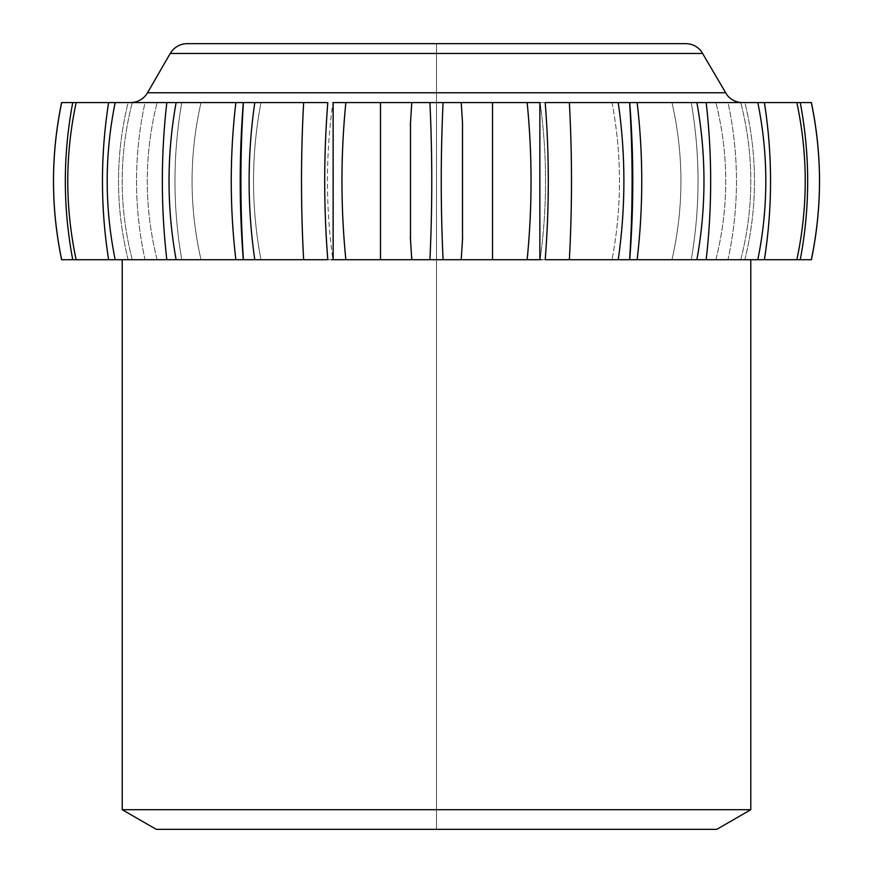 <?xml version="1.0" encoding="UTF-8"?>
<svg xmlns="http://www.w3.org/2000/svg" width="873" height="873" viewBox="0 0 873 873"><rect width="100%" height="100%" fill="white"/><g stroke="black" fill="none" stroke-linecap="round" stroke-linejoin="round"><path stroke-width="0.65" stroke-dasharray="4.37 3.27" d="M637.148 259.718C643.292 207.338 643.292 154.958 637.148 102.578L696.894 102.578C706.333 154.958 706.333 207.338 696.894 259.718L436.5 259.718L461.217 259.718L462.504 239.584M569.36 259.718C572.208 207.338 572.208 154.958 569.36 102.578L618.226 102.578C625.788 154.958 625.788 207.338 618.226 259.718L629.717 259.718C633.809 207.338 633.809 154.958 629.717 102.578L612.028 102.578C621.969 154.958 621.969 207.338 612.028 259.718C621.969 207.338 621.969 154.958 612.028 102.578L629.717 102.578M569.36 102.578L540.114 102.578C547.371 154.958 547.371 207.338 540.114 259.718L545.199 259.718L540.114 259.718C547.371 207.338 547.371 154.958 540.114 102.578L545.199 102.578C549.335 154.958 549.335 207.338 545.199 259.718L461.13 259.718L492.525 259.718L492.525 102.578L461.13 102.578L462.657 125.308L462.657 236.987L461.217 259.718L380.475 259.718L436.5 259.718L411.794 259.718L410.343 236.987L410.343 125.308L411.783 102.578L429.931 102.578C432.375 154.958 432.375 207.338 429.931 259.718M750.78 809.708L122.22 809.708M411.609 256.378L410.572 240.97M462.504 122.711L462.657 125.308M671.981 102.578L691.252 102.578C700.288 154.958 700.288 207.338 691.252 259.718L671.981 259.718C683.919 207.338 683.919 154.958 671.981 102.578C683.919 154.958 683.919 207.338 671.981 259.718L691.252 259.718C700.288 207.338 700.288 154.958 691.252 102.578L671.981 102.578M715.893 102.578L728.006 102.578C739.3 154.958 739.3 207.338 728.006 259.718L715.893 259.718C729.02 207.338 729.02 154.958 715.893 102.578C729.02 154.958 729.02 207.338 715.893 259.718L728.006 259.718C739.3 207.338 739.3 154.958 728.006 102.578L715.893 102.578M740.751 102.578L744.887 102.578C757.688 154.958 757.688 207.338 744.887 259.718L740.751 259.718C754.174 207.338 754.174 154.958 740.751 102.578C754.174 154.958 754.174 207.338 740.751 259.718L744.887 259.718C757.688 207.338 757.688 154.958 744.887 102.578L740.751 102.578M637.148 102.578L629.608 102.578C632.936 154.958 632.936 207.338 629.608 259.718L629.717 259.718M462.428 240.97L461.206 259.718M410.343 125.308L411.87 102.578L380.475 102.578L380.475 259.718L379.275 259.718L380.475 259.718M331.544 259.718L327.801 259.718C323.665 207.338 323.665 154.958 327.801 102.578L303.64 102.578C300.792 154.958 300.792 207.338 303.64 259.718L332.886 259.718C325.629 207.338 325.629 154.958 332.886 102.578C325.629 154.958 325.629 207.338 332.886 259.718L411.794 259.718M303.64 102.578L235.852 102.578C229.708 154.958 229.708 207.338 235.852 259.718L260.972 259.718C251.031 207.338 251.031 154.958 260.972 102.578C251.031 154.958 251.031 207.338 260.972 259.718L303.64 259.718M201.019 102.578L181.748 102.578C172.712 154.958 172.712 207.338 181.748 259.718L201.019 259.718C189.081 207.338 189.081 154.958 201.019 102.578C189.081 154.958 189.081 207.338 201.019 259.718L181.748 259.718C172.712 207.338 172.712 154.958 181.748 102.578L201.019 102.578M157.107 102.578L144.994 102.578C133.7 154.958 133.7 207.338 144.994 259.718L157.107 259.718C143.98 207.338 143.98 154.958 157.107 102.578C143.98 154.958 143.98 207.338 157.107 259.718L144.994 259.718C133.7 207.338 133.7 154.958 144.994 102.578L157.107 102.578M132.249 102.578L128.113 102.578C115.312 154.958 115.312 207.338 128.113 259.718L132.249 259.718C118.826 207.338 118.826 154.958 132.249 102.578C118.826 154.958 118.826 207.338 132.249 259.718L128.113 259.718C115.312 207.338 115.312 154.958 128.113 102.578L132.249 102.578M411.87 102.578L410.496 122.711M410.496 239.584L411.87 259.718M492.525 259.718L541.456 259.718M332.886 102.578L380.475 102.578M72.743 102.578C62.856 154.958 62.856 207.338 72.743 259.718L61.677 259.718C50.776 207.338 50.776 154.958 61.677 102.578L235.852 102.578M429.931 102.578L461.13 102.578M492.525 102.578L540.114 102.578M618.226 102.578L629.608 102.578M696.894 102.578L811.323 102.578C822.224 154.958 822.224 207.338 811.323 259.718L800.257 259.718C810.144 207.338 810.144 154.958 800.257 102.578M436.5 102.578L742.476 102.578L436.5 102.578M685.774 43.65L436.5 43.65L436.5 829.35L436.5 43.65L187.226 43.65M614.548 259.718L629.608 259.718L614.548 259.718M691.252 259.718L695.475 259.718L691.252 259.718M706.192 102.578C712.161 154.958 712.161 207.338 706.192 259.718L800.257 259.718M720.192 259.718L764.399 259.718L720.192 259.718M181.748 259.718L201.019 259.718L181.748 259.718M108.601 102.578C100.395 154.958 100.395 207.338 108.601 259.718L235.852 259.718M258.452 259.718L301.25 259.718L258.452 259.718M197.484 259.718L232.436 259.718L197.484 259.718M156.245 829.35L716.755 829.35M333.137 102.578L333.137 259.718M345.839 102.578C340.656 154.958 340.656 207.338 345.839 259.718M243.392 102.578C240.064 154.958 240.064 207.338 243.392 259.718M254.774 102.578C247.212 154.958 247.212 207.338 254.774 259.718M166.808 102.578C160.839 154.958 160.839 207.338 166.808 259.718M176.106 102.578C166.667 154.958 166.667 207.338 176.106 259.718M115.181 102.578C104.52 154.958 104.52 207.338 115.181 259.718M72.743 259.718L108.601 259.718M76.147 102.578C64.984 154.958 64.984 207.338 76.147 259.718M796.853 102.578C808.016 154.958 808.016 207.338 796.853 259.718M764.399 102.578C772.605 154.958 772.605 207.338 764.399 259.718M757.819 102.578C768.48 154.958 768.48 207.338 757.819 259.718M696.894 259.718L706.192 259.718M618.226 259.718L629.608 259.718M539.863 102.578L539.863 259.718M527.161 102.578C532.344 154.958 532.344 207.338 527.161 259.718M443.069 102.578C440.625 154.958 440.625 207.338 443.069 259.718M725.463 92.756L147.537 92.756M170.213 53.471L702.787 53.471M243.283 102.578C239.191 154.958 239.191 207.338 243.283 259.718"/><path stroke-width="1.31" d="M637.148 102.578L629.717 102.578C633.809 154.958 633.809 207.338 629.717 259.718L696.894 259.718C706.333 207.338 706.333 154.958 696.894 102.578L637.148 102.578C643.292 154.958 643.292 207.338 637.148 259.718M569.36 102.578L545.199 102.578C549.335 154.958 549.335 207.338 545.199 259.718L618.226 259.718C625.788 207.338 625.788 154.958 618.226 102.578L569.36 102.578C572.208 154.958 572.208 207.338 569.36 259.718M461.13 102.578L443.069 102.578C440.625 154.958 440.625 207.338 443.069 259.718L527.161 259.718C532.344 207.338 532.344 154.958 527.161 102.578L492.525 102.578L492.525 259.718M750.78 809.708L716.755 829.35L156.245 829.35L122.22 809.708L750.78 809.708L750.78 259.718M411.87 259.718L411.609 256.378M410.572 240.97L410.343 236.987M461.217 259.718L462.504 239.584L462.504 122.711L461.217 102.578L492.525 102.578M462.614 237.816L462.428 240.97M235.852 259.718C229.708 207.338 229.708 154.958 235.852 102.578L243.392 102.578C240.064 154.958 240.064 207.338 243.392 259.718L61.677 259.718C50.776 207.338 50.776 154.958 61.677 102.578L72.743 102.578C62.856 154.958 62.856 207.338 72.743 259.718M380.475 259.718L380.475 102.578L411.783 102.578L410.496 122.711L410.496 239.584L411.783 259.718L331.544 259.718M303.64 259.718C300.792 207.338 300.792 154.958 303.64 102.578L327.801 102.578C323.665 154.958 323.665 207.338 327.801 259.718L243.392 259.718M380.475 102.578L332.886 102.578M303.64 102.578L243.392 102.578M235.852 102.578L72.743 102.578M800.257 102.578C810.144 154.958 810.144 207.338 800.257 259.718L811.323 259.718C822.224 207.338 822.224 154.958 811.323 102.578L696.894 102.578M629.717 102.578L618.226 102.578M540.114 102.578L527.161 102.578M443.069 102.578L411.87 102.578M702.787 53.471L170.213 53.471L171.828 51.092C175.833 46.269 180.962 43.781 187.226 43.65L685.774 43.65C692.038 43.781 697.167 46.269 701.172 51.092L727.089 95.135C731.083 99.959 736.212 102.447 742.476 102.578M345.839 102.578C340.656 154.958 340.656 207.338 345.839 259.718M443.069 259.718L411.783 259.718M333.137 102.578L333.137 259.718M76.147 102.578C64.984 154.958 64.984 207.338 76.147 259.718M115.181 102.578C104.52 154.958 104.52 207.338 115.181 259.718M108.601 102.578C100.395 154.958 100.395 207.338 108.601 259.718M176.106 102.578C166.667 154.958 166.667 207.338 176.106 259.718M166.808 102.578C160.839 154.958 160.839 207.338 166.808 259.718M254.774 102.578C247.212 154.958 247.212 207.338 254.774 259.718M429.931 102.578C432.375 154.958 432.375 207.338 429.931 259.718M629.608 102.578C632.936 154.958 632.936 207.338 629.608 259.718L618.226 259.718M539.863 102.578L539.863 259.718L527.161 259.718M541.456 259.718L539.863 259.718M706.192 102.578C712.161 154.958 712.161 207.338 706.192 259.718L696.894 259.718M757.819 102.578C768.48 154.958 768.48 207.338 757.819 259.718L706.192 259.718M764.399 102.578C772.605 154.958 772.605 207.338 764.399 259.718L757.819 259.718M796.853 102.578C808.016 154.958 808.016 207.338 796.853 259.718L764.399 259.718M800.257 259.718L796.853 259.718M170.213 53.471L147.537 92.756L725.463 92.756M410.397 124.435L410.343 125.308M147.537 92.756L145.911 95.135C141.917 99.959 136.788 102.447 130.524 102.578M122.22 809.708L122.22 259.718M61.612 259.718C50.765 207.338 50.765 154.958 61.612 102.578M243.283 259.718C239.191 207.338 239.191 154.958 243.283 102.578M811.388 259.718C822.235 207.338 822.235 154.958 811.388 102.578"/></g></svg>
